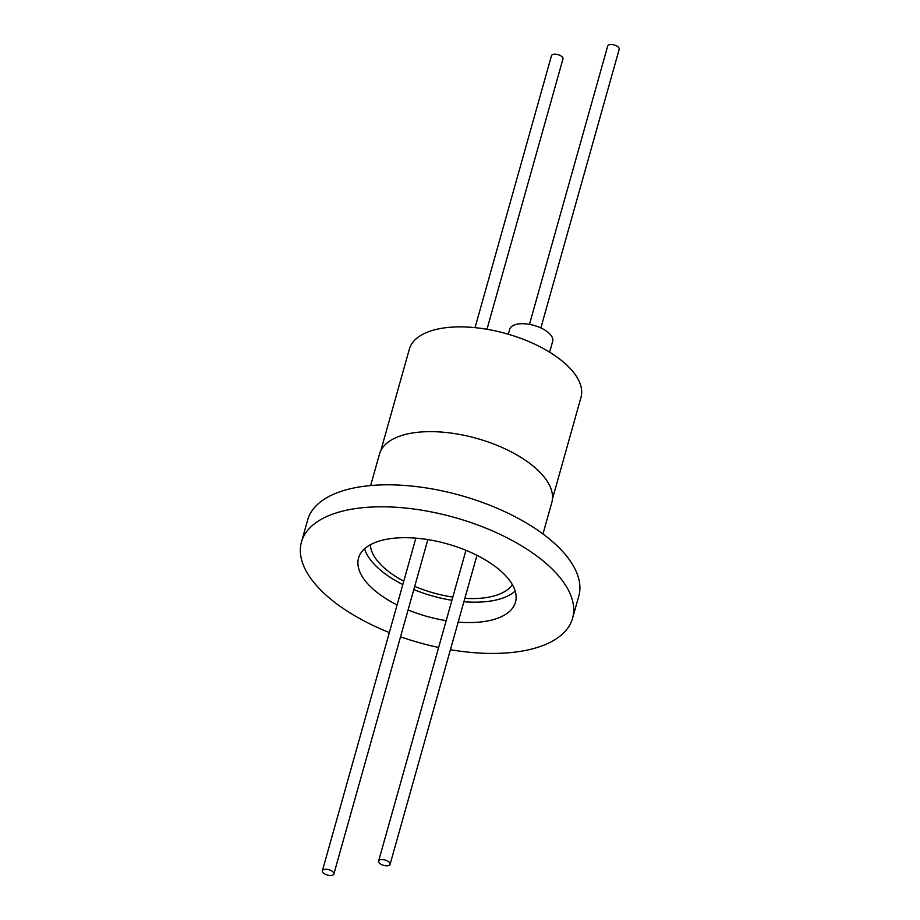 <?xml version="1.0" encoding="UTF-8"?>
<svg xmlns="http://www.w3.org/2000/svg" width="920" height="920" viewBox="0 0 920 920"><rect width="100%" height="100%" fill="white"/><g stroke="black" fill="none" stroke-linecap="round" stroke-linejoin="round"><path stroke-width="1.38" d="M458.171 622.104A81.501 37.662 -164.3 0 0 515.487 602.174A81.501 37.662 -164.3 0 0 496.443 567.422A81.501 37.662 -164.3 0 0 413.942 538.004A81.501 37.662 -164.3 0 0 358.558 558.072A81.501 37.662 -164.3 0 0 377.603 592.825A81.501 37.662 -164.3 0 0 397.095 604.934M408.089 609.937A81.501 37.662 -164.3 0 0 446.188 620.644M364.584 548.768A81.501 37.662 -164.3 0 0 383.329 572.447A81.501 37.662 -164.3 0 0 402.834 584.556M413.816 589.559A81.501 37.662 -164.3 0 0 451.916 600.265M463.898 601.726A81.501 37.662 -164.3 0 0 515.188 591.1M370.357 544.732A74.589 34.465 -164.3 0 0 388.378 571.366A74.589 34.465 -164.3 0 0 403.776 581.187M414.713 586.373A74.589 34.465 -164.3 0 0 452.812 597.091M464.853 598.356A74.589 34.465 -164.3 0 0 512.359 584.648M542.961 533.979L551.827 502.458A89.504 41.354 -164.3 0 0 530.909 464.289A89.504 41.354 -164.3 0 0 440.312 431.986A89.504 41.354 -164.3 0 0 379.5 454.02L370.645 485.541M450.409 649.727A140.817 65.055 -164.3 0 0 572.585 618.228L578.772 596.217A140.817 65.055 -164.3 0 0 545.87 536.176A140.817 65.055 -164.3 0 0 403.328 485.346A140.817 65.055 -164.3 0 0 307.648 520.007L301.461 542.018A140.817 65.055 -164.3 0 0 334.362 602.059A140.817 65.055 -164.3 0 0 389.332 632.569M572.585 618.228A140.817 65.055 -164.3 0 0 539.683 558.187A140.817 65.055 -164.3 0 0 397.141 507.345A140.817 65.055 -164.3 0 0 301.461 542.018M552.483 498.801L580.98 397.417A89.148 41.181 -164.3 0 0 560.142 359.409A89.148 41.181 -164.3 0 0 469.913 327.221A89.148 41.181 -164.3 0 0 409.342 349.174L380.846 450.558M549.631 352.164L552.667 341.377A22.31 10.316 -164.3 0 0 547.446 331.855A22.31 10.316 -164.3 0 0 524.86 323.805A22.31 10.316 -164.3 0 0 509.691 329.303L508.311 334.224M332.476 871.458A5.968 2.76 15.7 0 1 333.868 874A5.968 2.76 15.7 0 1 329.808 875.472A5.968 2.76 15.7 0 1 323.771 873.31A5.968 2.76 15.7 0 1 322.379 870.769A5.968 2.76 15.7 0 1 326.428 869.296A5.968 2.76 15.7 0 1 332.476 871.458M486.979 329.279L562.971 58.914A5.968 2.76 -164.3 0 0 561.579 56.373A5.968 2.76 -164.3 0 0 555.542 54.222A5.968 2.76 -164.3 0 0 551.482 55.683L475.042 327.658M388.7 861.764A5.968 2.76 15.7 0 1 390.091 864.317A5.968 2.76 15.7 0 1 386.032 865.777A5.968 2.76 15.7 0 1 379.994 863.627A5.968 2.76 15.7 0 1 378.603 861.085A5.968 2.76 15.7 0 1 382.662 859.613A5.968 2.76 15.7 0 1 388.7 861.764M540.856 327.934L619.206 49.231A5.968 2.76 -164.3 0 0 617.803 46.69A5.968 2.76 -164.3 0 0 611.765 44.528A5.968 2.76 -164.3 0 0 607.717 46L529.46 324.38M400.545 636.778A140.817 65.055 -164.3 0 0 438.644 647.484M333.868 874L427.857 539.603M322.379 870.769L415.874 538.142M390.091 864.317L476.951 555.312M378.603 861.085L465.957 550.309"/></g></svg>

